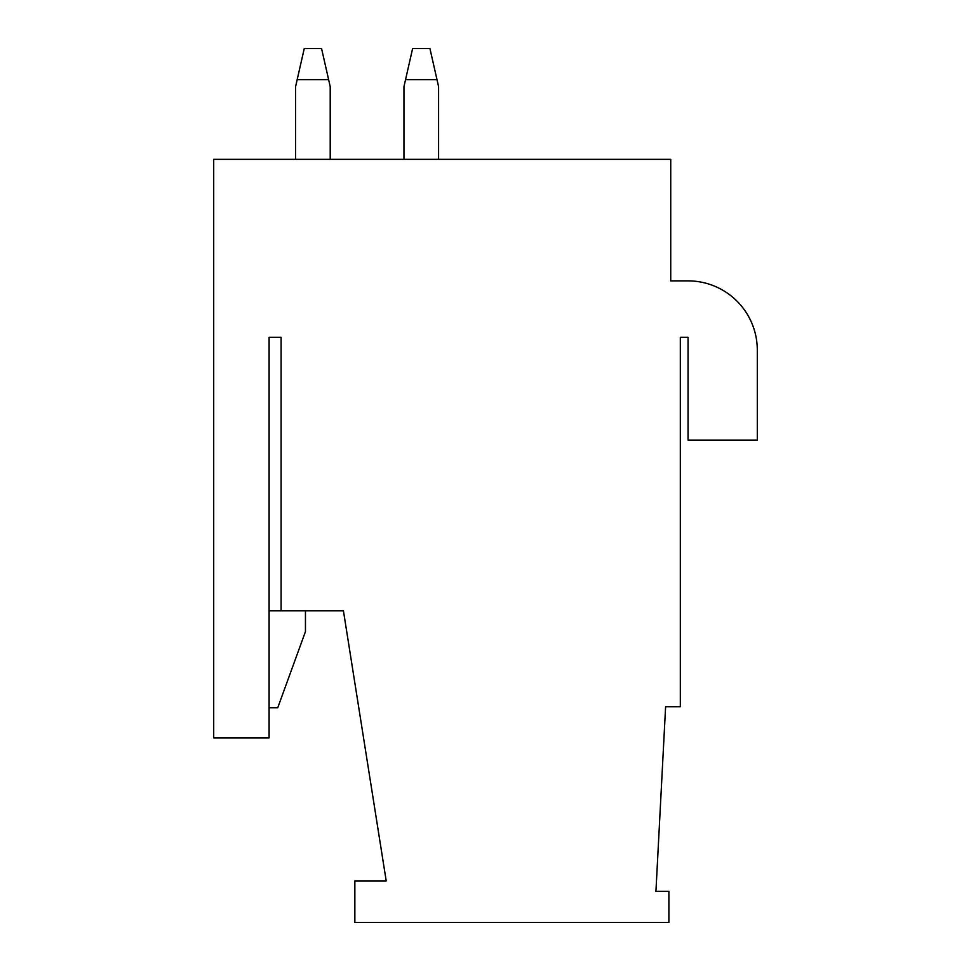 <?xml version="1.0" encoding="UTF-8"?>
<svg xmlns="http://www.w3.org/2000/svg" width="971" height="971" viewBox="0 0 971 971"><rect width="100%" height="100%" fill="white"/><g stroke="black" fill="none" stroke-linecap="round" stroke-linejoin="round"><path stroke-width="1.46" d="M670.73 280.874L670.73 159.341L213.705 159.341L213.705 737.911L269.101 737.911L269.101 337.313L281.105 337.313L281.105 610.832L343.431 610.832L386.203 880.903L354.852 880.903L354.852 922.45L668.885 922.45L668.885 891.293L655.935 891.293L665.608 706.73L680.319 706.73L680.319 337.313L688.051 337.313L688.051 440.142L757.295 440.142L757.295 350.118A69.244 69.244 0 0 0 688.051 280.874L670.73 280.874M305.452 610.832L305.452 631.611L277.73 707.786L269.101 707.786M269.101 610.832L281.105 610.832M405.538 79.707L437.011 79.707L429.935 48.55L412.614 48.55L403.96 86.637L403.96 159.341M438.589 159.341L438.589 86.637L437.011 79.707M328.635 79.707L297.162 79.707L304.251 48.55L321.559 48.55L330.213 86.637L330.213 159.341M297.162 79.707L295.585 86.637L295.585 159.341"/></g></svg>
